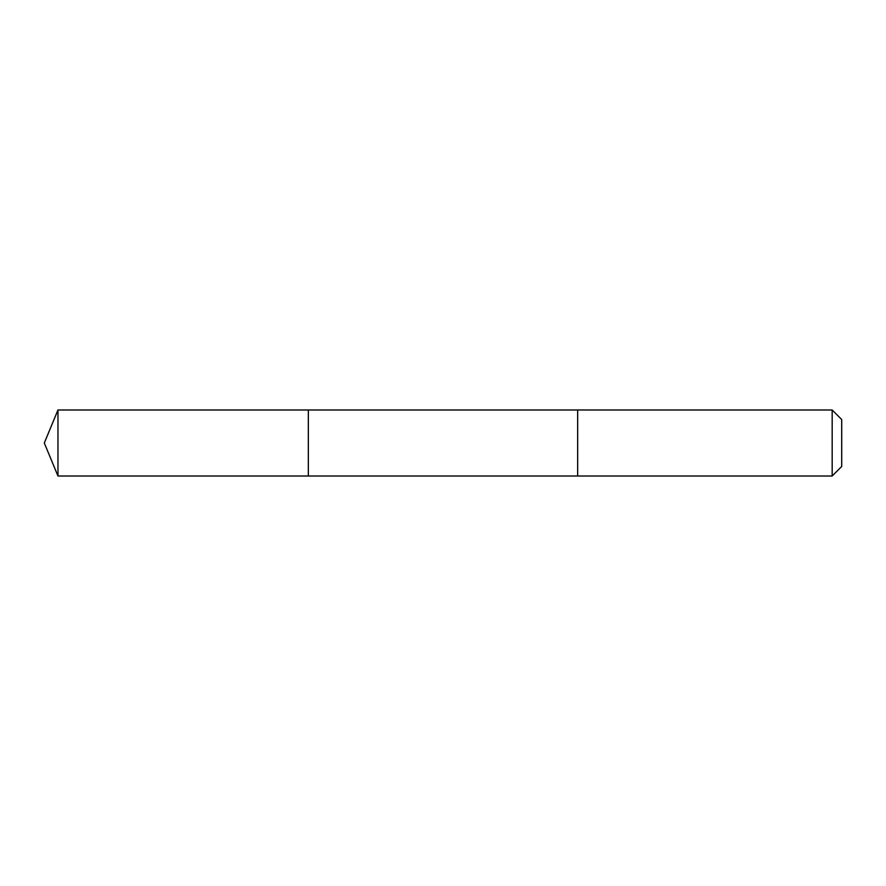 <?xml version="1.0" encoding="UTF-8"?>
<svg xmlns="http://www.w3.org/2000/svg" width="886" height="886" viewBox="0 0 886 886"><rect width="100%" height="100%" fill="white"/><g stroke="black" fill="none" stroke-linecap="round" stroke-linejoin="round"><path stroke-width="1.33" d="M308.339 451.074L308.339 409.996L57.967 409.996L57.967 476.003L308.339 476.003L308.339 409.996L577.661 409.996L577.661 476.003L308.339 476.003L308.339 451.074M577.661 409.996L577.661 476.003L832.175 476.003L832.175 409.996L577.661 409.996M832.175 409.996L841.7 419.521L841.7 466.479L832.175 476.003M308.339 476.003L57.967 476.003L44.3 443L57.967 476.003M44.3 443L57.967 409.996"/></g></svg>
